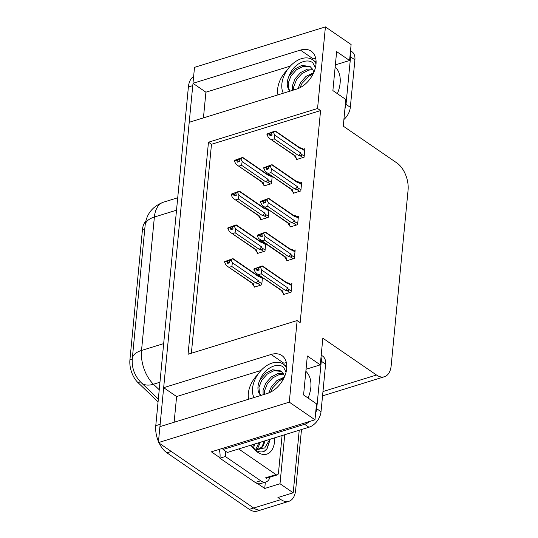 <?xml version="1.0" encoding="UTF-8"?>
<svg xmlns="http://www.w3.org/2000/svg" width="538" height="538" viewBox="0 0 538 538"><rect width="100%" height="100%" fill="white"/><g stroke="black" fill="none" stroke-linecap="round" stroke-linejoin="round"><path stroke-width="0.81" d="M277.978 94.856A22.327 14.782 124.5 0 1 277.669 88.925A22.327 14.782 124.5 0 1 286.976 70.33M257.668 374.697A22.327 14.782 -55.5 0 0 248.361 393.285A22.327 14.782 -55.5 0 0 248.67 399.216M301.488 429.539L295.644 490.205A20.935 12.038 -107.2 0 1 288.893 501.322L261.616 509.748A20.935 12.038 -107.2 0 1 253.68 508.02L158.38 442.606L159.914 426.647L267.366 393.439A22.327 14.782 -55.5 0 0 285.005 375.531A22.327 14.782 -55.5 0 0 281.878 355.544A22.327 14.782 -55.5 0 0 271.118 354.468L163.666 387.676L189.221 122.281L296.673 89.079A22.327 14.782 -55.5 0 0 314.313 71.171A22.327 14.782 -55.5 0 0 311.186 51.184A22.327 14.782 -55.5 0 0 300.426 50.101L192.974 83.309L194.507 67.358L325.416 26.9L317.554 108.501L208.468 142.214L188.051 354.26L297.137 320.547L289.283 402.148L314.979 419.788L211.353 451.819L219.955 457.724M286.384 362.652A22.327 14.782 -55.5 0 0 283.882 363.231L271.118 354.468M203.438 117.889L205.913 92.193L192.974 83.309M260.991 370.474L176.605 396.553L174.13 422.256M176.605 396.553L163.666 387.676M265.342 482.135L264.736 488.464L257.709 483.635M284.73 434.724L280.009 483.743L264.736 488.464M280.009 483.743L293.203 492.801L299.229 430.239M288.893 501.322A20.935 12.038 -107.2 0 1 280.95 499.594L277.931 497.522L293.203 492.801M289.283 402.148L158.38 442.606M335.362 64.89L349.579 60.498L351.112 44.54L325.416 26.9M306.055 369.256L320.271 364.858L322.84 338.187L376.486 375.013A20.935 12.038 72.8 0 0 384.421 376.741A20.935 12.038 72.8 0 0 391.18 365.625L408.08 190.116A20.935 12.038 72.8 0 0 396.903 162.967L343.257 126.148L345.826 99.469L332.887 90.592L336.64 51.614L349.579 60.498M314.979 419.788L316.519 403.836L303.58 394.953L307.332 355.981L320.271 364.858M297.137 320.547L300.157 322.618L320.574 110.572L317.554 108.501M158.071 401.859L137.984 382.605A18.837 10.834 -107.2 0 1 129.92 359.808L142.462 229.544A18.837 10.834 -107.2 0 1 145.798 221.226M320.574 110.572L211.488 144.285L191.367 353.231M211.488 144.285L208.468 142.214M293.297 192.429L293.21 193.303L300.843 190.943L301.67 182.416L300.036 182.92M290.043 226.162L289.962 227.036L297.595 224.676L298.415 216.155L296.788 216.659M286.794 259.901L286.714 260.775L294.347 258.415L295.167 249.888L293.54 250.392M283.546 293.634L283.465 294.515L291.098 292.154L291.919 283.627L290.291 284.131M296.546 158.69L296.458 159.564L304.098 157.204L304.918 148.676L303.284 149.181M267.816 209.242L267.433 209.363M260.688 218.872L260.607 219.746L268.24 217.386L268.953 210.022M264.561 242.981L264.185 243.102M257.44 252.604L257.359 253.479L264.992 251.118L265.705 243.761M261.313 276.72L260.937 276.835M254.192 286.344L254.111 287.218L261.744 284.858L262.45 277.5M271.065 175.509L270.681 175.623M263.936 185.133L263.855 186.007L271.488 183.646L272.201 176.289M290.298 66.113L205.913 92.193M300.426 50.101L313.19 58.864A22.327 14.782 124.5 0 1 315.692 58.292M160.021 426.614A20.935 12.038 -107.2 0 1 160.136 424.334L192.752 85.623A20.935 12.038 -107.2 0 1 193.081 83.383M166.948 452.835L249.316 509.372A20.935 12.038 -107.2 0 0 257.251 511.1L261.616 509.748A20.935 12.038 -107.2 0 1 253.68 508.02L171.313 451.483L166.948 452.835A20.935 12.038 -107.2 0 1 159.201 443.164M158.475 441.577A20.935 12.038 -107.2 0 1 155.771 425.679L188.387 86.974A20.935 12.038 -107.2 0 1 193.626 76.531M264.79 185.718L263.539 184.857L263.216 182.631L237.433 165.28L235.61 163.613L234.339 160.929L236.525 160.25L237.433 162.167L239.612 161.494L238.751 159.08L239.894 158.569L234.386 160.425L242.349 157.493L268.307 175.381L269.135 175.173L272.107 177.21M266.478 174.056L268.294 174.379C269.632 174.722 269.915 174.984 269.135 175.173L269.43 174.769L272.167 176.646M239.087 166.06L241.596 165.287L265.725 181.851L267.541 182.174C268.872 182.355 269.235 181.804 268.623 180.533L267.931 179.282L242.161 161.588L240.889 158.905L238.704 159.578M240.889 158.905L242.349 157.493M263.539 184.857L261.737 181.965M234.339 160.929L236.525 160.25M238.946 160.095L237.709 159.241M240.937 158.407L238.751 159.08M242.806 157.459L267.534 174.433A4.748 3.141 124.5 0 1 268.307 175.381M265.725 181.851A4.748 3.141 -55.5 0 0 267.931 179.282M242.161 161.588L241.596 165.287M237.433 165.28L262.161 182.254A4.748 3.141 -55.5 0 0 263.216 182.631M238.865 161.723L236.538 160.122M236.572 159.752L234.38 160.553M239.128 161.642L236.559 159.88M297.393 159.275L296.142 158.414L295.826 156.188L270.042 138.838L268.22 137.17L266.956 134.359L269.141 133.68L270.036 135.724L272.215 135.051L271.307 133.135L273.492 132.462L273.539 131.965L266.996 133.982L274.952 131.05L300.91 148.939L301.744 148.73L304.716 150.768M271.468 135.28L269.141 133.68M266.949 134.487L269.128 133.807M269.175 133.31L266.996 133.982M269.161 133.437L271.73 135.199M271.555 133.653L270.318 132.799M296.142 158.414L294.34 155.522M270.042 138.838L294.77 155.812A4.748 3.141 -55.5 0 0 295.826 156.188M304.199 156.128L301.226 154.09C301.838 155.361 301.475 155.912 300.143 155.731L302.847 157.587M301.226 154.09L300.54 152.839A4.748 3.141 124.5 0 1 298.328 155.408L300.143 155.731M300.54 152.839L274.763 135.146L274.198 138.844L298.328 155.408M271.69 139.618L274.198 138.844M274.763 135.146L273.492 132.462M271.307 133.135L271.36 132.637M275.409 131.016L300.137 147.99A4.748 3.141 124.5 0 1 300.91 148.939M299.081 147.614L300.897 147.937C302.242 148.28 302.517 148.542 301.744 148.73L302.04 148.327L304.77 150.203M274.952 131.05L273.539 131.965M261.542 219.457L260.291 218.596L259.968 216.363L234.185 199.02L232.362 197.345L231.091 194.662L233.277 193.989L234.178 195.906L236.364 195.227L235.503 192.812L236.646 192.308L231.138 194.164L239.094 191.232L265.059 209.121L265.886 208.912L268.859 210.95M263.23 207.796L265.039 208.119C266.384 208.462 266.666 208.724 265.886 208.912L266.182 208.509L268.913 210.378M235.839 199.8L238.347 199.026L262.477 215.59L264.293 215.913C265.624 216.088 265.987 215.543 265.375 214.272L264.683 213.021L238.906 195.321L237.641 192.638L235.456 193.317M237.641 192.638L239.094 191.232M260.291 218.596L258.489 215.704M231.091 194.662L233.277 193.989M235.698 193.828L234.46 192.981M237.688 192.14L235.503 192.812M239.558 191.192L264.286 208.166A4.748 3.141 124.5 0 1 265.059 209.121M262.477 215.59A4.748 3.141 -55.5 0 0 264.683 213.021M238.906 195.321L238.347 199.026M234.185 199.02L258.913 215.994A4.748 3.141 -55.5 0 0 259.968 216.363M235.617 195.462L233.29 193.862M233.324 193.492L231.132 194.292M235.879 195.381L233.31 193.619M258.294 253.19L257.043 252.329L256.72 250.103L230.936 232.759L229.114 231.084L227.843 228.401L230.029 227.729L230.93 229.639L233.115 228.966L232.255 226.552L233.398 226.041L227.89 227.904L235.846 224.971L261.811 242.86L262.638 242.645L265.611 244.689M259.982 241.535L261.791 241.851C263.136 242.194 263.418 242.463 262.638 242.645L262.934 242.248L265.664 244.118M232.591 233.539L235.099 232.766L259.229 249.329L261.044 249.645C262.376 249.827 262.739 249.282 262.127 248.005L261.434 246.754L235.657 229.06L234.386 226.377L232.208 227.049M234.386 226.377L235.846 224.971M257.043 252.329L255.241 249.437M227.843 228.401L230.029 227.729M232.45 227.567L231.212 226.72M234.44 225.879L232.255 226.552M236.31 224.931L261.038 241.905A4.748 3.141 124.5 0 1 261.811 242.86M259.229 249.329A4.748 3.141 -55.5 0 0 261.434 246.754M235.657 229.06L235.099 232.766M230.936 232.752L255.664 249.726A4.748 3.141 -55.5 0 0 256.72 250.103M232.369 229.195L230.035 227.601M230.076 227.224L227.883 228.031M232.631 229.114L230.062 227.352M255.046 286.929L253.795 286.068L253.472 283.842L227.688 266.492L225.866 264.824L224.595 262.14L226.78 261.461L227.682 263.378L229.867 262.705L229.006 260.291L230.15 259.78L224.642 261.636L232.598 258.704L258.563 276.593L259.39 276.384L262.362 278.422M256.734 275.268L258.543 275.591C259.888 275.933 260.17 276.196 259.39 276.384L259.686 275.981L262.416 277.857M229.343 267.272L231.851 266.498L255.98 283.062L257.796 283.385C259.128 283.566 259.491 283.015 258.879 281.744L258.186 280.493L232.409 262.8L231.138 260.116L228.959 260.789M231.138 260.116L232.598 258.704M253.795 286.068L251.992 283.176M224.595 262.14L226.78 261.461M229.201 261.307L227.964 260.453M231.192 259.619L229.006 260.291M233.062 258.67L257.789 275.644A4.748 3.141 124.5 0 1 258.563 276.593M255.98 283.062A4.748 3.141 -55.5 0 0 258.186 280.493M232.409 262.8L231.851 266.498M227.688 266.492L252.416 283.465A4.748 3.141 -55.5 0 0 253.472 283.842M229.121 262.934L226.787 261.334M226.828 260.964L224.635 261.764M229.376 262.853L226.814 261.091M294.145 193.014L292.894 192.153L292.578 189.921L266.794 172.577L264.965 170.902L263.707 168.091L265.893 167.419L266.787 169.463L268.966 168.784L268.059 166.874L270.244 166.195L270.291 165.697L263.748 167.721L271.703 164.789L297.662 182.678L298.496 182.469L301.468 184.507M268.22 169.019L265.893 167.419M263.701 168.219L265.88 167.547M265.927 167.049L263.748 167.721M265.913 167.177L268.482 168.939M268.307 167.385L267.07 166.538M292.894 192.153L291.092 189.255M266.787 172.577L291.522 189.551A4.748 3.141 -55.5 0 0 292.578 189.921M300.95 189.867L297.978 187.829C298.59 189.1 298.227 189.652 296.895 189.47L299.599 191.326M297.978 187.829L297.292 186.578A4.748 3.141 124.5 0 1 295.08 189.147L296.895 189.47M297.292 186.578L271.515 168.878L270.95 172.584L295.08 189.147M268.442 173.357L270.95 172.584M271.515 168.878L270.244 166.195M268.059 166.874L268.112 166.37M272.161 164.749L296.889 181.723A4.748 3.141 124.5 0 1 297.662 182.678M295.833 181.353L297.649 181.676C298.987 182.019 299.269 182.281 298.496 182.469L298.785 182.066L301.522 183.935M271.703 164.789L270.291 165.697M290.897 226.747L289.646 225.886L289.33 223.66L263.546 206.316L261.717 204.642L260.459 201.831L262.645 201.158L263.539 203.196L265.718 202.523L264.81 200.607L266.996 199.934L267.043 199.437L260.5 201.461L268.455 198.522L294.414 216.417L295.248 216.202L298.22 218.246M264.972 202.752L262.645 201.158M260.446 201.958L262.631 201.286M262.678 200.782L260.5 201.461M262.665 200.909L265.234 202.671M265.059 201.125L263.822 200.277M289.646 225.886L287.843 222.994M263.539 206.31L288.274 223.283A4.748 3.141 -55.5 0 0 289.33 223.66M297.702 223.606L294.73 221.562C295.342 222.84 294.979 223.384 293.647 223.203L296.351 225.066M294.73 221.562L294.044 220.311A4.748 3.141 124.5 0 1 291.831 222.887L293.647 223.203M294.044 220.311L268.267 202.618L267.702 206.323L291.831 222.887M265.194 207.096L267.702 206.323M268.267 202.618L266.996 199.934M264.81 200.607L264.857 200.109M268.913 198.488L293.64 215.462A4.748 3.141 124.5 0 1 294.414 216.417M292.585 215.092L294.4 215.408C295.739 215.751 296.021 216.02 295.248 216.202L295.537 215.805L298.274 217.675M268.455 198.522L267.043 199.437M287.648 260.486L286.398 259.625L286.082 257.399L258.469 238.381L257.211 235.57L259.397 234.891L260.291 236.935L262.47 236.263L261.562 234.346L263.748 233.674L263.795 233.169L257.251 235.193L265.207 232.261L291.166 250.15L292 249.941L294.965 251.979M261.724 236.491L259.397 234.891M257.198 235.698L259.383 235.019M259.43 234.521L257.251 235.193M259.417 234.649L261.986 236.411M261.811 234.864L260.567 234.01M286.398 259.625L284.595 256.734M260.291 240.049L285.019 257.023A4.748 3.141 -55.5 0 0 286.082 257.399M294.454 257.339L291.482 255.301C292.094 256.572 291.731 257.124 290.399 256.942L293.102 258.798M291.482 255.301L290.789 254.05A4.748 3.141 124.5 0 1 288.583 256.619L290.399 256.942M290.789 254.05L265.019 236.357L264.454 240.056L288.583 256.619M261.945 240.829L264.454 240.056M265.019 236.357L263.748 233.674M261.562 234.346L261.609 233.848M265.664 232.228L290.392 249.202A4.748 3.141 124.5 0 1 291.166 250.15M289.336 248.825L291.152 249.148C292.49 249.491 292.773 249.753 292 249.941L292.289 249.538L295.026 251.414M265.207 232.261L263.795 233.169M284.4 294.219L283.149 293.365L282.833 291.132L257.05 273.788L255.22 272.114L253.963 269.303L256.149 268.63L257.043 270.675L259.222 269.995L258.314 268.085L260.5 267.406L260.547 266.909L254.003 268.933L261.959 266.001L287.917 283.889L288.751 283.681L291.717 285.718M258.475 270.231L256.149 268.63M253.949 269.43L256.135 268.758M256.182 268.26L254.003 268.933M256.169 268.388L258.738 270.15M258.556 268.596L257.319 267.749M283.149 293.365L281.347 290.466M257.043 273.788L281.771 290.762A4.748 3.141 -55.5 0 0 282.833 291.132M291.206 291.078L288.233 289.041C288.845 290.312 288.482 290.856 287.151 290.681L289.854 292.537M288.233 289.041L287.541 287.783A4.748 3.141 124.5 0 1 285.335 290.359L287.151 290.681M287.541 287.783L261.771 270.089L261.206 273.795L285.335 290.359M258.697 274.568L261.206 273.795M261.771 270.089L260.5 267.406M258.314 268.085L258.361 267.581M262.416 265.96L287.144 282.934A4.748 3.141 124.5 0 1 287.917 283.889M286.088 282.564L287.904 282.887C289.242 283.23 289.525 283.492 288.751 283.681L289.041 283.277L291.778 285.147M261.959 266.001L260.547 266.909M286.72 368.241A22.744 15.057 -55.5 0 0 283.203 364.091A22.744 15.057 -55.5 0 0 264.535 367.185A22.744 15.057 -55.5 0 0 252.551 388.342A22.744 15.057 -55.5 0 0 253.997 397.575M264.286 394.394L264.44 391.072L267.211 383.998L272.665 377.878L279.457 374.441L283.64 374.139M263.122 394.751L263.069 390.137L265.839 383.056L271.293 376.936L278.092 373.5L283.183 373.352M260.923 395.43L259.498 393.372L258.96 387.313L261.73 380.238L267.184 374.118L273.983 370.682L281.488 371.428M284.568 376.607L283.539 373.95L280.829 370.924L272.611 369.74L265.819 373.177L259.908 380.077A15.77 10.437 -55.5 0 0 258.005 386.654A15.77 10.437 -55.5 0 0 260.876 395.443M270.621 392.108L272.685 387.757L279.673 380.548L283.647 378.584M268.738 392.962L271.32 386.815L276.767 380.696L284.36 377.091M259.908 380.077C263.849 368.449 277.547 361.812 283.58 367.299L286.061 372.182M223.095 448.188A13.954 9.24 124.5 0 1 223.035 449.492L304.629 424.28A13.954 9.24 -55.5 0 0 309.706 421.422M315.618 413.177A13.954 9.24 -55.5 0 0 316.707 408.725L321.28 361.227A13.954 9.24 -55.5 0 0 321.011 357.198M223.035 449.492L227.345 452.458L308.94 427.239A13.954 9.24 -55.5 0 0 321.025 411.684L325.598 364.186A13.954 9.24 -55.5 0 0 322.585 356.055L321.206 355.107M255.247 482.465A13.954 8.023 72.8 0 0 260.54 483.622L265.994 481.934A13.954 8.023 -107.2 0 1 260.701 480.784L225.341 456.506L219.887 458.194L255.247 482.465L260.701 480.784M270.002 477.152A13.954 8.023 -107.2 0 1 265.994 481.934M219.195 449.391A13.954 8.023 -107.2 0 1 219.887 458.194M225.361 451.093A13.954 8.023 -107.2 0 1 225.341 456.506M316.028 63.874A22.744 15.057 -55.5 0 0 312.511 59.731A22.744 15.057 -55.5 0 0 293.842 62.825A22.744 15.057 -55.5 0 0 281.858 83.975A22.744 15.057 -55.5 0 0 283.304 93.209M293.593 90.028L293.748 86.712L296.519 79.631L301.973 73.511L308.765 70.081L312.948 69.779M292.43 90.391L292.376 85.771L295.147 78.689L300.601 72.576L307.4 69.14L312.491 68.985M290.231 91.07L288.805 89.005L288.267 82.953L291.038 75.871L296.492 69.752L303.291 66.322L310.796 67.062M313.876 72.247L312.847 69.59L310.137 66.564L301.919 65.38L295.127 68.817L289.215 75.71A15.77 10.437 -55.5 0 0 287.312 82.294A15.77 10.437 -55.5 0 0 290.184 91.083M299.928 87.748L301.993 83.39L308.98 76.181L312.955 74.217M298.039 88.595L300.621 82.448L306.075 76.335L313.667 72.724M289.215 75.71C293.156 64.083 306.855 57.445 312.887 62.939L315.369 67.822M344.925 108.817A13.954 9.24 -55.5 0 0 346.015 104.365L350.588 56.867A13.954 9.24 -55.5 0 0 350.312 52.832M343.896 119.523A13.954 9.24 -55.5 0 0 350.325 107.324L354.905 59.826A13.954 9.24 -55.5 0 0 351.892 51.688L350.514 50.747M274.77 437.798A24.425 14.042 -107.2 0 1 257.494 452.142A24.425 14.042 -107.2 0 1 255.241 450.34A24.425 14.042 -107.2 0 1 250.903 445.175M255.826 449.243L258.966 442.687M256.592 449.378L257.877 448.019L260.325 442.263M252.571 447.461L253.512 444.368M253.311 448.342L254.871 443.944M258.711 449.311L261.966 446.755L264.42 440.999M253.331 448.369L256.115 449.297A17.445 10.034 72.8 0 0 259.242 449.176A17.445 10.034 72.8 0 0 264.75 440.898M282.073 435.538L278.469 473.03A3.49 2.004 -107.2 0 1 277.339 474.879A3.49 2.004 -107.2 0 1 276.014 474.597L238.67 448.954M254.783 449.687C259.37 452.707 263.364 452.673 266.761 449.593L270.244 439.297M269.834 439.324L264.716 447.972L256.115 449.297M264.239 451.308L266.895 448.847L270.163 439.223M280.95 499.594L249.316 509.372M376.486 375.013L322.961 391.55M142.462 229.544L144.796 228.825M137.984 382.605L140.405 381.859M129.92 359.808L132.261 359.088M145.159 225.052A24.425 11.742 5.5 0 1 154.379 217.036L141.528 350.453A24.425 11.742 -174.5 0 0 132.314 358.476L145.159 225.052C146.457 213.989 152.53 206.377 163.384 202.207A27.909 16.046 72.8 0 0 154.379 217.036L176.525 210.19M163.673 343.614L141.528 350.453A27.909 16.046 72.8 0 0 153.471 384.226A24.425 13.88 133.8 0 1 141.218 382.666C134.547 375.86 131.581 367.797 132.314 358.476M159.961 382.222L153.471 384.226L159.235 389.747M155.771 425.679L160.136 424.334M188.387 86.974L192.752 85.623M271.596 182.57L268.623 180.533M267.541 182.174L270.244 184.03M268.348 216.31L265.375 214.272M264.293 215.913L266.996 217.769M265.099 250.049L262.127 248.005M261.044 249.645L263.748 251.508M261.845 283.782L258.879 281.744M257.796 283.385L260.5 285.241M305.853 371.341A29.725 19.677 124.5 0 1 310.816 387.508A29.725 19.677 124.5 0 1 308.066 398.033M279.673 380.548A15.77 10.437 124.5 0 1 283.829 378.227M316.707 408.725L321.025 411.684M325.598 364.186L321.28 361.227M304.629 424.28L308.94 427.239M335.161 66.974A29.725 19.677 124.5 0 1 340.124 83.141A29.725 19.677 124.5 0 1 337.373 93.673M308.98 76.181A15.77 10.437 124.5 0 1 313.136 73.861M346.015 104.365L350.325 107.324M354.905 59.826L350.588 56.867M276.014 474.597L265.106 477.966M384.421 376.741L322.544 395.867M158.333 399.075L141.218 382.666M163.384 202.207L177.722 197.776M283.203 364.091L286.794 366.56M312.511 59.731L316.102 62.193M277.339 474.879L266.431 478.255"/></g></svg>
